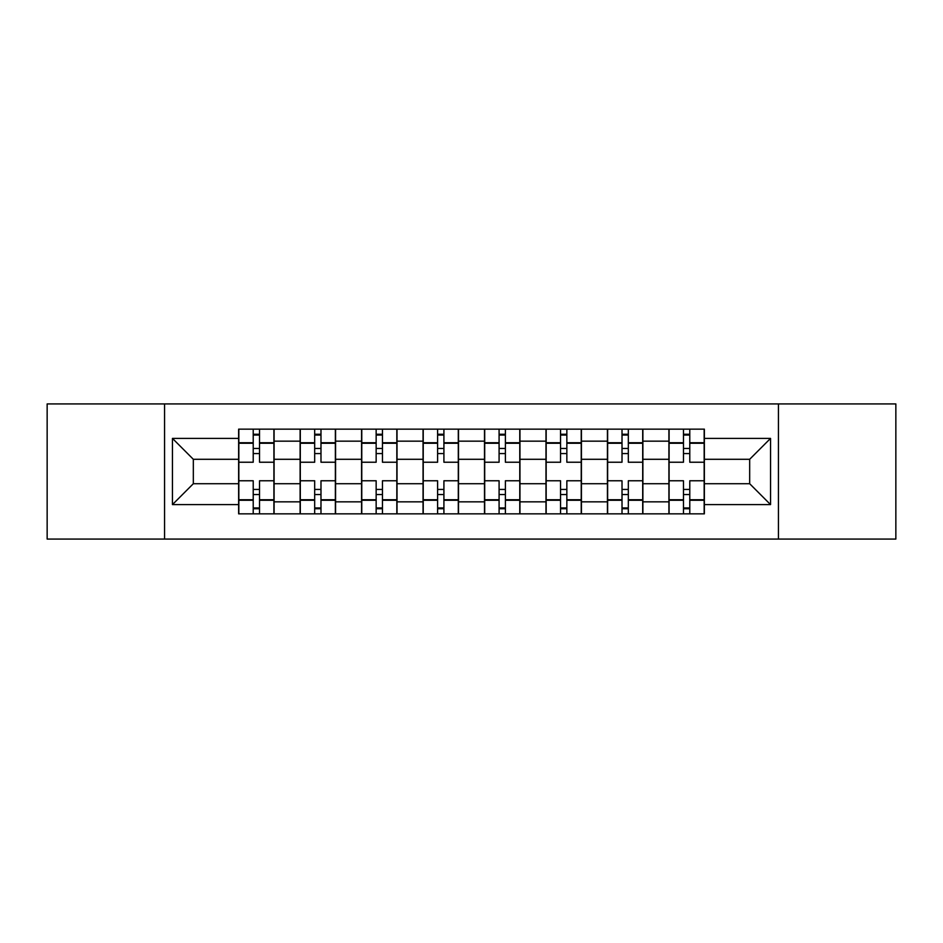 <?xml version="1.0" encoding="UTF-8"?>
<svg xmlns="http://www.w3.org/2000/svg" width="943" height="943" viewBox="0 0 943 943"><rect width="100%" height="100%" fill="white"/><g stroke="black" fill="none" stroke-linecap="round" stroke-linejoin="round"><path stroke-width="1.41" d="M778.435 539.078L895.85 539.078L895.85 403.922L47.15 403.922L47.15 539.078L778.435 539.078L778.435 403.922M300.11 513.852L300.11 441.159L274.095 441.159L274.095 513.852M274.095 441.159L274.095 429.148M300.11 441.159L300.11 429.148M335.567 429.148L335.567 513.852M361.57 513.852L361.57 429.148M397.027 429.148L397.027 513.852M423.042 513.852L423.042 429.148M458.498 429.148L458.498 513.852M484.502 513.852L484.502 429.148M519.958 429.148L519.958 513.852M545.973 513.852L545.973 429.148M581.43 429.148L581.43 513.852M607.433 513.852L607.433 429.148M642.89 429.148L642.89 513.852M668.905 513.852L668.905 429.148M668.905 483.712L642.89 483.712M607.433 483.712L581.43 483.712M545.973 483.712L519.958 483.712M484.502 483.712L458.498 483.712M423.042 483.712L397.027 483.712M361.57 483.712L335.567 483.712M300.11 483.712L274.095 483.712M668.905 459.288L642.89 459.288M607.433 459.288L581.43 459.288M545.973 459.288L519.958 459.288M484.502 459.288L458.498 459.288M423.042 459.288L397.027 459.288M361.57 459.288L335.567 459.288M300.11 459.288L274.095 459.288M193.327 483.712L238.638 483.712L238.638 459.288L193.327 459.288L193.327 483.712L172.451 504.599L172.451 438.401L238.638 438.401L238.638 459.288M704.362 459.288L704.362 483.712L749.673 483.712L749.673 459.288L704.362 459.288L704.362 429.148L238.638 429.148L238.638 438.401M704.362 438.401L770.549 438.401L770.549 504.599L704.362 504.599L704.362 483.712M238.638 483.712L238.638 513.852L704.362 513.852L704.362 504.599M238.638 504.599L172.451 504.599M164.565 539.078L164.565 403.922M259.525 507.947L253.219 507.947M253.219 435.053L259.525 435.053M320.985 507.947L314.679 507.947M314.679 435.053L320.985 435.053M382.457 507.947L376.151 507.947M376.151 435.053L382.457 435.053M443.917 507.947L437.611 507.947M437.611 435.053L443.917 435.053M505.389 507.947L499.083 507.947M499.083 435.053L505.389 435.053M566.849 507.947L560.543 507.947M560.543 435.053L566.849 435.053M628.321 507.947L622.015 507.947M622.015 435.053L628.321 435.053M689.781 507.947L683.475 507.947M683.475 435.053L689.781 435.053M172.451 438.401L193.327 459.288M749.673 483.712L770.549 504.599M749.673 459.288L770.549 438.401M273.906 513.852L273.906 462.235L259.525 462.235L259.525 429.148M253.219 429.148L253.219 462.235L238.838 462.235L238.838 429.148M273.906 462.235L273.906 429.148M238.838 513.852L238.838 480.765L253.219 480.765L253.219 513.852M259.525 513.852L259.525 480.765L273.906 480.765M253.219 453.571L259.525 453.571M238.838 480.765L238.838 462.235M259.525 489.429L253.219 489.429M259.525 508.737L253.219 508.737M253.219 494.545L259.525 494.545M259.525 448.455L253.219 448.455M253.219 434.263L259.525 434.263M335.366 513.852L335.366 462.235L320.985 462.235L320.985 429.148M314.679 429.148L314.679 462.235L300.298 462.235L300.298 429.148M335.366 462.235L335.366 429.148M300.298 513.852L300.298 480.765L314.679 480.765L314.679 513.852M320.985 513.852L320.985 480.765L335.366 480.765M314.679 453.571L320.985 453.571M300.298 480.765L300.298 462.235M320.985 489.429L314.679 489.429M320.985 508.737L314.679 508.737M314.679 494.545L320.985 494.545M320.985 448.455L314.679 448.455M314.679 434.263L320.985 434.263M396.838 513.852L396.838 462.235L382.457 462.235L382.457 429.148M376.151 429.148L376.151 462.235L361.77 462.235L361.77 429.148M396.838 462.235L396.838 429.148M361.77 513.852L361.77 480.765L376.151 480.765L376.151 513.852M382.457 513.852L382.457 480.765L396.838 480.765M376.151 453.571L382.457 453.571M361.77 480.765L361.77 462.235M382.457 489.429L376.151 489.429M382.457 508.737L376.151 508.737M376.151 494.545L382.457 494.545M382.457 448.455L376.151 448.455M376.151 434.263L382.457 434.263M458.298 513.852L458.298 462.235L443.917 462.235L443.917 429.148M437.611 429.148L437.611 462.235L423.23 462.235L423.23 429.148M458.298 462.235L458.298 429.148M423.23 513.852L423.23 480.765L437.611 480.765L437.611 513.852M443.917 513.852L443.917 480.765L458.298 480.765M437.611 453.571L443.917 453.571M423.23 480.765L423.23 462.235M443.917 489.429L437.611 489.429M443.917 508.737L437.611 508.737M437.611 494.545L443.917 494.545M443.917 448.455L437.611 448.455M437.611 434.263L443.917 434.263M519.77 513.852L519.77 462.235L505.389 462.235L505.389 429.148M499.083 429.148L499.083 462.235L484.702 462.235L484.702 429.148M519.77 462.235L519.77 429.148M484.702 513.852L484.702 480.765L499.083 480.765L499.083 513.852M505.389 513.852L505.389 480.765L519.77 480.765M499.083 453.571L505.389 453.571M484.702 480.765L484.702 462.235M505.389 489.429L499.083 489.429M505.389 508.737L499.083 508.737M499.083 494.545L505.389 494.545M505.389 448.455L499.083 448.455M499.083 434.263L505.389 434.263M581.23 513.852L581.23 462.235L566.849 462.235L566.849 429.148M560.543 429.148L560.543 462.235L546.162 462.235L546.162 429.148M581.23 462.235L581.23 429.148M546.162 513.852L546.162 480.765L560.543 480.765L560.543 513.852M566.849 513.852L566.849 480.765L581.23 480.765M560.543 453.571L566.849 453.571M546.162 480.765L546.162 462.235M566.849 489.429L560.543 489.429M566.849 508.737L560.543 508.737M560.543 494.545L566.849 494.545M566.849 448.455L560.543 448.455M560.543 434.263L566.849 434.263M642.702 513.852L642.702 462.235L628.321 462.235L628.321 429.148M622.015 429.148L622.015 462.235L607.634 462.235L607.634 429.148M642.702 462.235L642.702 429.148M607.634 513.852L607.634 480.765L622.015 480.765L622.015 513.852M628.321 513.852L628.321 480.765L642.702 480.765M622.015 453.571L628.321 453.571M607.634 480.765L607.634 462.235M628.321 489.429L622.015 489.429M628.321 508.737L622.015 508.737M622.015 494.545L628.321 494.545M628.321 448.455L622.015 448.455M622.015 434.263L628.321 434.263M704.162 513.852L704.162 462.235L689.781 462.235L689.781 429.148M683.475 429.148L683.475 462.235L669.094 462.235L669.094 429.148M704.162 462.235L704.162 429.148M669.094 513.852L669.094 480.765L683.475 480.765L683.475 513.852M689.781 513.852L689.781 480.765L704.162 480.765M683.475 453.571L689.781 453.571M669.094 480.765L669.094 462.235M689.781 489.429L683.475 489.429M689.781 508.737L683.475 508.737M683.475 494.545L689.781 494.545M689.781 448.455L683.475 448.455M683.475 434.263L689.781 434.263M607.433 441.159L581.43 441.159M545.973 441.159L519.958 441.159M484.502 441.159L458.498 441.159M423.042 441.159L397.027 441.159M361.57 441.159L335.567 441.159M668.905 441.159L642.89 441.159M607.433 501.841L581.43 501.841M545.973 501.841L519.958 501.841M484.502 501.841L458.498 501.841M423.042 501.841L397.027 501.841M361.57 501.841L335.567 501.841M300.11 501.841L274.095 501.841M668.905 501.841L642.89 501.841M273.906 442.738L259.525 442.738M253.219 442.738L238.838 442.738M253.219 443.257L238.838 443.257M253.219 499.743L238.838 499.743M253.219 500.261L238.838 500.261M273.906 500.261L259.525 500.261M273.906 443.257L259.525 443.257M273.906 499.743L259.525 499.743M335.366 442.738L320.985 442.738M314.679 442.738L300.298 442.738M314.679 443.257L300.298 443.257M314.679 499.743L300.298 499.743M314.679 500.261L300.298 500.261M335.366 500.261L320.985 500.261M335.366 443.257L320.985 443.257M335.366 499.743L320.985 499.743M396.838 442.738L382.457 442.738M376.151 442.738L361.77 442.738M376.151 443.257L361.77 443.257M376.151 499.743L361.77 499.743M376.151 500.261L361.77 500.261M396.838 500.261L382.457 500.261M396.838 443.257L382.457 443.257M396.838 499.743L382.457 499.743M458.298 442.738L443.917 442.738M437.611 442.738L423.23 442.738M437.611 443.257L423.23 443.257M437.611 499.743L423.23 499.743M437.611 500.261L423.23 500.261M458.298 500.261L443.917 500.261M458.298 443.257L443.917 443.257M458.298 499.743L443.917 499.743M519.77 442.738L505.389 442.738M499.083 442.738L484.702 442.738M499.083 443.257L484.702 443.257M499.083 499.743L484.702 499.743M499.083 500.261L484.702 500.261M519.77 500.261L505.389 500.261M519.77 443.257L505.389 443.257M519.77 499.743L505.389 499.743M581.23 442.738L566.849 442.738M560.543 442.738L546.162 442.738M560.543 443.257L546.162 443.257M560.543 499.743L546.162 499.743M560.543 500.261L546.162 500.261M581.23 500.261L566.849 500.261M581.23 443.257L566.849 443.257M581.23 499.743L566.849 499.743M642.702 442.738L628.321 442.738M622.015 442.738L607.634 442.738M622.015 443.257L607.634 443.257M622.015 499.743L607.634 499.743M622.015 500.261L607.634 500.261M642.702 500.261L628.321 500.261M642.702 443.257L628.321 443.257M642.702 499.743L628.321 499.743M704.162 442.738L689.781 442.738M683.475 442.738L669.094 442.738M683.475 443.257L669.094 443.257M683.475 499.743L669.094 499.743M683.475 500.261L669.094 500.261M704.162 500.261L689.781 500.261M704.162 443.257L689.781 443.257M704.162 499.743L689.781 499.743"/></g></svg>

